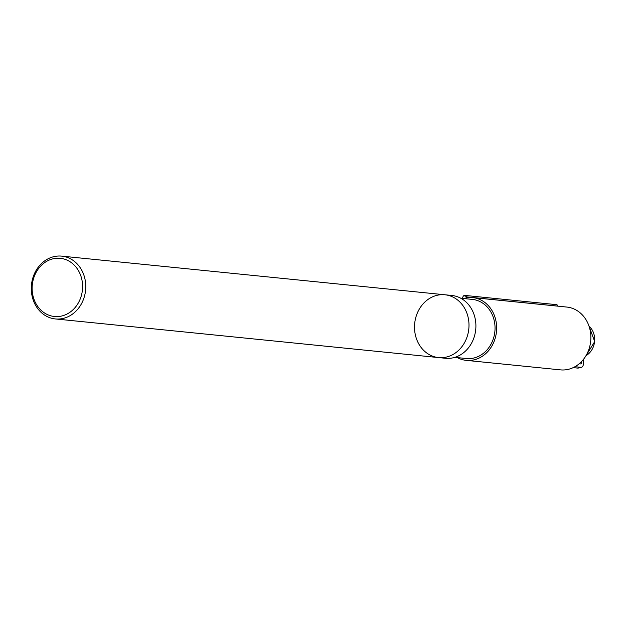 <?xml version="1.0" encoding="UTF-8"?>
<svg xmlns="http://www.w3.org/2000/svg" width="626" height="626" viewBox="0 0 626 626"><rect width="100%" height="100%" fill="white"/><g stroke="black" fill="none" stroke-linecap="round" stroke-linejoin="round"><path stroke-width="0.94" d="M444.922 294.776L451.831 295.472A31.566 27.192 -84.2 0 1 475.893 324.933A31.566 27.192 -84.2 0 1 453.545 357.704A31.566 27.192 -84.2 0 1 445.501 358.275L438.583 357.579A31.566 27.192 -84.2 0 0 468.811 328.908A31.566 27.192 -84.2 0 0 444.922 294.776A31.566 27.192 -84.2 0 0 414.694 323.446A31.566 27.192 -84.2 0 0 438.583 357.579A31.566 27.192 -84.2 0 0 446.635 357.008A31.566 27.192 -84.2 0 0 468.984 324.237A31.566 27.192 -84.2 0 0 444.922 294.776L61.692 256.128A31.566 27.192 -84.2 0 0 53.648 256.707A31.566 27.192 -84.2 0 0 31.3 289.478A31.566 27.192 -84.2 0 0 55.362 318.939A31.566 27.192 -84.2 0 0 85.59 290.261A31.566 27.192 -84.2 0 0 61.692 256.128M52.834 258.851A29.242 25.197 -84.2 0 0 38.116 306.967A29.242 25.197 -84.2 0 0 81.122 296.427A29.242 25.197 -84.2 0 0 52.834 258.851M465.65 298.727L466.347 296.88L557.836 306.106A1.855 1.596 -84.2 0 0 556.451 304.651L464.954 295.425A1.855 1.855 0 0 0 463.037 296.614L463.037 296.614A1.855 1.322 20.7 0 1 464.555 295.871A1.855 1.322 20.7 0 1 466.347 296.88A1.855 1.596 -84.2 0 0 463.623 296.02M457.285 357.602A31.566 27.192 -84.2 0 0 466.245 360.365A31.566 27.192 -84.2 0 0 474.289 359.793A31.566 27.192 -84.2 0 0 496.637 327.022A31.566 27.192 -84.2 0 0 472.575 297.561A31.566 27.192 -84.2 0 0 466.112 297.804L466.268 298.79M588.174 351.296A2.786 0.665 30.4 0 0 588.315 351.202L589.222 349.644A2.786 0.665 -149.6 0 1 588.8 349.754L588.769 349.746M588.996 349.081A2.786 0.665 -149.6 0 1 589.222 349.644M574.973 366.726L580.912 367.321A6.964 3.38 76.2 0 0 581.491 367.282L578.338 368.057A6.964 3.38 -103.8 0 1 577.759 368.096L573.197 367.634M579.543 363.495A3.482 1.69 76.2 0 0 580.662 363.902A3.482 1.69 76.2 0 0 581.671 361.46M581.491 367.282A6.964 3.38 76.2 0 0 583.354 360.873L583.174 359.747M466.245 360.365L560.466 369.872A31.566 27.192 -84.2 0 0 568.518 369.293A31.566 27.192 -84.2 0 0 590.858 336.522A31.566 27.192 -84.2 0 0 566.796 307.061L472.575 297.561M454.828 357.352L466.433 358.518A29.704 25.596 -84.2 0 0 474.007 357.978A29.704 25.596 -84.2 0 0 495.033 327.14A29.704 25.596 -84.2 0 0 472.387 299.408L460.791 298.242M588.996 326.099A17.497 15.079 95.8 0 1 586.022 355.646M577.759 368.096L580.912 367.321M438.583 357.579L55.362 318.939M588.972 326.021L594.7 341.6L585.975 355.717M462.356 298.399L463.037 296.614"/></g></svg>
